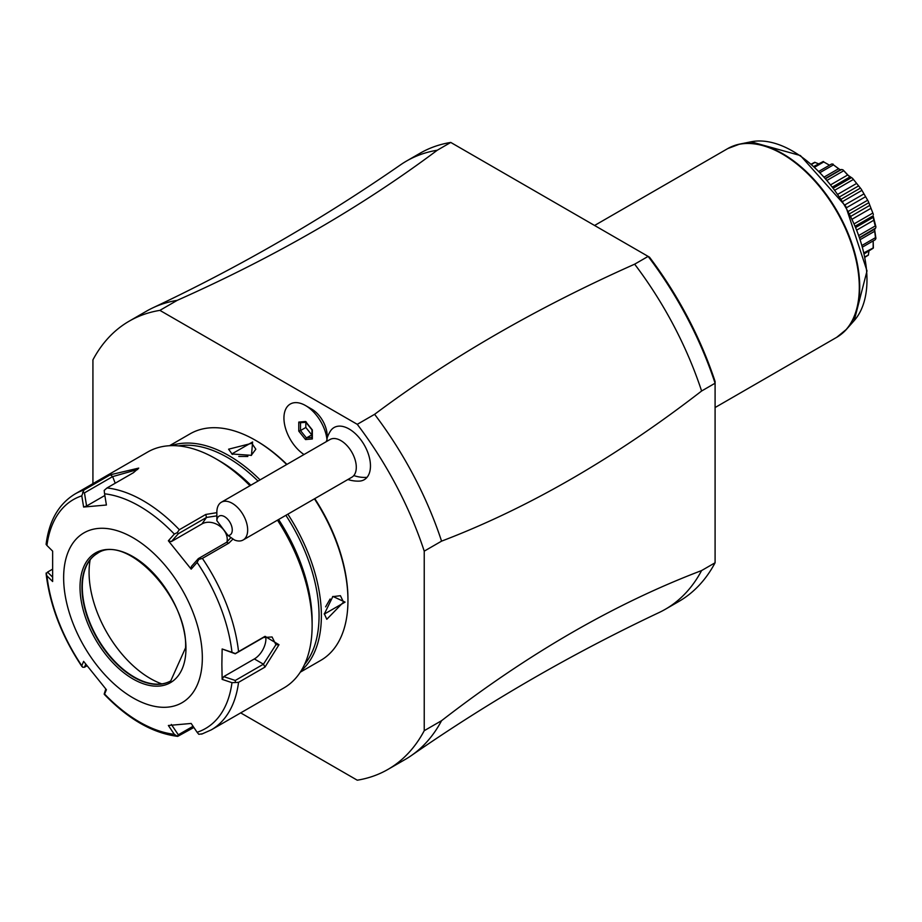 <?xml version="1.0" encoding="UTF-8"?>
<svg xmlns="http://www.w3.org/2000/svg" width="922" height="922" viewBox="0 0 922 922"><rect width="100%" height="100%" fill="white"/><g stroke="black" fill="none" stroke-linecap="round" stroke-linejoin="round"><path stroke-width="1.38" d="M161.788 683.882A86.622 50.019 60 0 1 89.077 572.412A86.622 50.019 60 0 1 90.149 559.804M97.352 553.431A73.553 42.47 -120 0 0 85.723 567.549A73.553 42.47 -120 0 0 82.3 587.003A73.553 42.47 -120 0 0 152.868 683.847A73.553 42.47 -120 0 0 170.904 680.828M63.641 577.76A98.066 56.622 -120 0 0 132.987 697.862A98.066 56.622 -120 0 0 202.333 657.824A98.066 56.622 -120 0 0 132.987 537.722A98.066 56.622 -120 0 0 63.641 577.76M197.101 562.42L191.165 569.139L168.369 540.788L174.316 534.068A132.169 76.307 -120 0 0 104.578 493.812L106.41 505.014L83.614 507.042L81.793 495.84A132.169 76.307 -120 0 0 46.93 545.455L52.635 551.125L52.635 581.517L46.93 575.835A132.169 76.307 -120 0 0 81.793 665.707L83.614 661.362L106.41 689.714L104.578 694.047A132.169 76.307 -120 0 0 174.316 734.315L168.369 725.487L191.165 723.447L197.101 732.275A132.169 76.307 -120 0 0 231.975 682.672L222.144 679.376L221.868 664.336L222.144 648.984L231.975 652.292A132.169 76.307 -120 0 0 197.101 562.42L198.806 559.412L202.391 558.398A136.202 78.635 60 0 1 238.556 651.612L264.971 636.364L278.997 644.709L264.971 667.102L238.556 682.349A136.202 78.635 60 0 1 211.276 729.867L283.918 687.927A136.202 78.635 -120 0 0 312.132 625.577A136.202 78.635 -120 0 0 277.487 520.158M81.793 665.707L82.646 667.24L81.793 665.707M52.496 577.022L47.541 572.089L46.135 573.933C49.961 605.627 61.901 636.503 81.943 666.548M46.1 573.046L46.93 575.835M193.874 727.47L177.692 736.367C152.764 733.209 128.296 719.206 104.29 694.347M86.979 665.799L84.455 667.251L82.646 667.24M84.455 667.251L85.746 664.186M105.8 689.011L104.186 694.024M174.316 734.315L177.266 736.229L178.315 734.788L171.354 724.45M193.067 726.271L178.315 734.788M202.391 733.808L198.806 734.304L197.101 732.275M231.975 682.672L238.556 682.349M222.144 679.376L223.735 676.61L254.345 658.942A16.342 9.439 -60 0 0 265.686 636.503M222.144 648.984L235.26 653.779L263.45 637.505L272.071 636.964L275.92 644.709L263.45 664.197L235.26 680.471L223.735 676.61M235.26 680.471L235.352 682.315M249.977 485.721A136.202 78.635 -120 0 0 215.817 458.764A136.202 78.635 -120 0 0 147.716 452.011L75.074 493.95A136.202 78.635 60 0 1 83.948 490.02L110.363 474.772L138.738 468.099L133.425 472.709L107.01 487.957A136.202 78.635 60 0 1 179.341 529.724L205.756 514.464L216.854 512.655M233.024 539.036L228.806 543.15L202.391 558.398M238.556 651.612L235.352 653.594L231.975 652.292M46.93 545.455L46.1 544.36C49.085 520.711 58.743 503.919 75.074 493.95M83.948 490.02L81.793 495.84M83.614 507.042L86.599 506.005L84.455 492.878L82.646 492.348M84.455 492.878L112.645 476.605L137.689 469.505M104.578 493.812L104.186 490.423L107.01 487.957M179.341 529.724L177.266 532.616L174.316 534.068M168.369 540.788L171.354 541.594L178.315 533.723L177.266 532.616M178.315 533.723L206.505 517.438L216.854 515.859M230.892 537.584L226.524 542.343L198.334 558.617L198.806 559.412M191.165 569.139L191.373 566.488L198.334 558.617M171.354 541.594L201.953 523.927A16.342 12.885 -144.9 0 1 219.632 526.013A16.342 12.885 -144.9 0 1 226.962 542.078M86.599 506.005L104.854 495.471M47.541 572.089L52.37 569.3M312.132 621.128L312.132 625.577L312.132 621.128A130.751 75.489 -120 0 0 278.605 519.512M250.83 485.226A130.751 75.489 -120 0 0 219.667 460.988L215.817 458.764M304.548 664.439A129.126 74.544 -120 0 0 319.058 615.792A129.126 74.544 -120 0 0 285.878 515.317M258.022 481.077A129.126 74.544 -120 0 0 178.372 445.891M301.206 670.697A130.751 75.489 -120 0 0 321.375 615.792A130.751 75.489 -120 0 0 287.848 514.176M260.073 479.889A130.751 75.489 -120 0 0 171.285 445.649M300.261 672.196L320.879 660.302A130.751 75.489 -120 0 0 347.951 600.441A130.751 75.489 -120 0 0 314.437 498.825M345.07 602.112L324.267 614.121L332.9 596.419L345.07 602.112L343.526 602.112L326.791 619.296L324.267 613.66M286.661 464.538A130.751 75.489 -120 0 0 255.498 440.301A130.751 75.489 -120 0 0 190.116 433.824L169.51 445.718M252.605 441.972L251.464 455.341L231.802 453.97L252.605 441.972L251.833 443.298L255.832 449.198L251.153 455.468M347.951 600.441L347.951 599.104A129.126 74.544 -120 0 0 314.771 498.641M286.915 464.388A129.126 74.544 -120 0 0 256.65 440.97L255.498 440.301M240.688 712.89L357.263 780.196A258.794 149.41 -120 0 0 387.978 769.397A258.794 149.41 -120 0 0 424.235 730.697L424.235 551.149A258.794 149.41 -120 0 0 357.263 424.327L159.886 310.368A258.794 149.41 -120 0 0 129.184 321.167A258.794 149.41 -120 0 0 92.926 359.868L92.926 483.647M327.172 437.904L327.172 435.864A21.817 12.597 -120 0 0 311.74 409.138L305.551 405.565L311.74 409.138M347.905 479.509A32.685 32.685 0 0 0 359.061 481.123A30.138 17.403 -120 0 0 367.025 477.342A30.138 17.403 -120 0 0 360.767 439.69A30.138 17.403 -120 0 0 331.286 429.906A30.138 17.403 -120 0 0 330.295 431.289A32.685 32.685 0 0 0 327.103 438.111L326.999 439.806A30.564 17.645 -120 0 0 305.551 405.565L305.551 405.565A30.564 17.645 -120 0 0 283.953 417.159A30.564 17.645 -120 0 0 304.006 454.523M424.235 551.149L441.569 541.145A258.794 149.41 -120 0 0 374.609 414.312L357.263 424.327M441.569 541.145C528.248 508.08 614.928 458.038 701.607 391.009L715.092 383.218L715.092 562.766L701.607 570.557C614.928 603.518 528.248 653.56 441.569 720.681L424.235 730.697M387.978 769.397L405.311 759.394A258.794 149.41 -120 0 0 411.35 755.556A258.794 149.41 -120 0 0 441.569 720.681M159.886 310.368L177.22 300.353A258.794 149.41 -120 0 0 152.856 307.833A258.794 149.41 -120 0 0 146.517 311.152L129.184 321.167M152.856 307.833C239.351 267.011 321.905 219.344 400.517 164.854A258.794 149.41 60 0 1 406.556 161.027A258.794 149.41 60 0 1 437.27 150.228C361.758 206.747 275.079 256.8 177.22 300.353M437.27 150.228L450.754 142.437L649.491 257.18A256.062 147.843 -120 0 1 715.092 381.489L715.092 383.229A258.794 149.41 -120 0 0 648.131 256.397L634.647 264.176A258.794 149.41 60 0 1 701.607 391.009M374.609 414.312C450.051 357.817 536.731 307.775 634.647 264.176M450.754 142.437A258.794 149.41 -120 0 0 420.052 153.236L406.556 161.027M701.607 570.557A258.794 149.41 60 0 1 665.35 609.258L678.834 601.467A258.794 149.41 -120 0 0 715.092 562.766M665.35 609.258A258.794 149.41 60 0 1 659.011 612.577C572.516 653.41 489.962 701.066 411.35 755.556M868.639 253.031L868.42 255.025A54.041 31.198 60 0 1 868.19 255.244L865.147 257.134M868.42 255.025L865.078 256.765M868.374 254.864L868.95 251.13M873.18 241.161L873.365 247.868A54.041 31.198 60 0 1 873.215 248.202L864.456 253.723M873.365 247.868L864.214 252.651M873.146 247.499L873.192 240.896M874.586 229.348L875.9 238.199A54.041 31.198 60 0 1 875.854 238.602L875.232 239.72L862.796 246.9M875.9 238.199L875.485 237.645L862.335 245.24M875.485 237.645L874.69 231.261L860.572 239.42M874.69 231.261L874.621 229.209M874.69 228.621L859.892 237.357M875.485 228.356L875.9 227.112A54.041 31.198 60 0 0 875.854 226.639L875.232 225.982L859.166 235.26M875.232 225.982L873.791 220.254L857.149 229.866M873.791 220.254L873.146 215.806L855.547 225.959M873.157 217.385L856.089 227.238M873.146 215.806L875.854 226.639M873.215 214.008L868.42 201.653L873.215 214.008A54.041 31.198 60 0 1 873.365 214.515M872.396 213.305L854.544 223.62M870.575 208.533L852.435 219.01M869.434 205.583L851.064 216.186M868.374 202.932L849.784 213.662M868.19 201.157L861.402 189.413L868.19 201.157A54.041 31.198 60 0 1 868.42 201.653M867.199 200.477L848.517 211.253M865.251 196.893L846.546 207.692M863.637 194.081L844.932 204.88M861.505 190.612L842.823 201.399M861.102 188.964L852.792 178.626L861.102 188.964A54.041 31.198 60 0 1 861.402 189.413M859.961 188.365L841.371 199.094M858.198 186.129L839.827 196.732M856.215 183.662L838.075 194.139M852.988 179.686L835.136 190.001M852.435 178.246L847.664 175.007L843.169 170.028L849.093 176.275L852.435 178.246A54.041 31.198 60 0 1 852.792 178.626M851.202 177.796L833.603 187.95M832.762 186.843L849.877 176.966L832.762 186.855M847.664 175.007L831.022 184.619M843.423 170.904L827.357 180.182M825.905 178.499L841.498 169.498L842.789 169.752A54.041 31.198 60 0 1 843.169 170.028M841.498 169.498L840.864 170.051M840.322 169.809L838.582 168.726L824.464 176.874M838.582 168.726L833.453 164.854L820.303 172.437M833.453 164.854L839.907 169.602M819.093 171.215L831.529 164.035L832.808 164.058A54.041 31.198 60 0 1 833.188 164.22M829.5 165.211L823.749 161.949L814.829 167.101M823.749 161.949L829.27 165.084M814.011 166.363L823.185 161.534A54.041 31.198 60 0 1 823.542 161.569M818.506 163.77L814.99 162.399L811.694 164.3M814.99 162.399L816.708 163.09M811.406 164.047L814.564 162.376A54.041 31.198 60 0 1 814.875 162.272M326.999 439.806A24.698 14.256 -120 0 0 326.261 441.673M216.866 520.653L228.057 535.509A10.891 6.293 -120 0 0 231.929 527.211A10.891 6.293 -120 0 0 223.62 516.182A10.891 6.293 -120 0 0 216.866 520.653L216.854 512.217A21.794 12.585 60 0 1 219.332 503.954A21.794 12.585 60 0 1 221.361 502.236A21.794 12.585 60 0 1 241.956 512.886A21.794 12.585 60 0 1 245.183 538.264A21.794 12.585 60 0 1 243.154 539.981L351.778 477.273A21.794 12.585 -120 0 0 353.806 475.556A32.685 26.104 39.8 0 0 367.025 477.342M221.361 502.236L329.984 439.529A21.794 12.585 60 0 1 350.579 450.167A21.794 12.585 60 0 1 353.806 475.556M228.057 535.509L234.511 540.015A21.794 12.585 60 0 0 243.154 539.981M298.774 422.092L298.774 431.127L305.551 439.563L312.339 438.953L312.339 429.917L305.551 421.492L306.415 422.138L305.551 421.492L298.774 422.092L300.157 422.772L305.873 422.264M312.339 429.917L312.339 438.953M305.551 439.563L306.415 437.915L311.97 437.42M298.774 431.127L300.503 430.551L306.415 437.915L311.97 434.815M305.827 422.264L305.827 427.485L311.74 434.838M305.827 427.485L300.503 430.551L300.503 422.749M332.565 596.672L340.414 595.704L343.526 602.112M325.616 606.849L330.122 598.989M232.217 454.212L228.587 449.198L251.833 443.298M247.845 456.471L238.775 456.436M97.179 553.534A73.553 42.47 -120 0 0 81.943 587.21A73.553 42.47 -120 0 0 114.051 661.224A73.553 42.47 -120 0 0 170.731 680.932L185.564 647.82C188.169 597.525 125.68 532.49 97.179 553.534M185.956 648.373A74.913 43.253 -120 0 0 132.987 556.623A74.913 43.253 -120 0 0 80.018 587.21A74.913 43.253 -120 0 0 132.987 678.961A74.913 43.253 -120 0 0 185.956 648.373M264.971 667.102L263.45 664.197L254.345 658.942M278.997 644.709L275.92 644.709M264.971 636.364L263.45 637.505M110.363 474.772L112.645 476.605L115.215 483.22M205.756 514.464L206.505 517.438L201.953 523.927M228.806 543.15L226.524 542.343M715.092 407.536L836.738 337.302A108.969 62.915 -120 0 0 859.304 287.422A108.969 62.915 -120 0 0 811.74 177.762A108.969 62.915 -120 0 0 727.781 148.569L594.575 225.475M750.992 141.804L800.411 155.553L845.751 206.286L867.014 270.907L854.21 320.591A105.12 60.691 -120 0 0 845.209 206.597A105.12 60.691 -120 0 0 750.992 141.804L739.617 144.12A108.865 62.857 60 0 1 837.188 211.219A108.865 62.857 60 0 1 846.523 329.269A108.865 62.857 60 0 1 841.798 333.787M733.359 145.953A108.865 62.857 60 0 1 739.617 144.12L727.781 148.569M201.653 734.131L211.276 729.867M859.996 237.657L874.978 229.002M856.089 227.25L873.18 217.373M825.697 178.257L840.68 169.602M854.21 320.591L846.523 329.269L836.738 337.302M305.724 422.069L311.993 429.871M311.97 429.848L311.97 438.054M231.802 453.97L232.575 454.419"/></g></svg>
